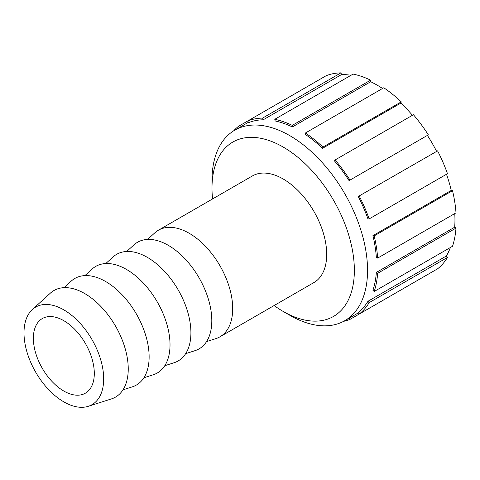 <?xml version="1.0" encoding="UTF-8"?>
<svg xmlns="http://www.w3.org/2000/svg" width="480" height="480" viewBox="0 0 480 480"><rect width="100%" height="100%" fill="white"/><g stroke="black" fill="none" stroke-linecap="round" stroke-linejoin="round"><path stroke-width="0.72" d="M370.59 80.154A111.858 64.584 60 0 0 353.106 74.076L274.77 119.298L275.172 120.984A109.992 63.504 60 0 1 292.362 126.96L292.254 125.376L370.59 80.154L370.698 81.732A109.992 63.504 60 0 1 382.542 88.47M340.926 72.864A111.858 64.584 60 0 0 326.106 75.744L247.77 120.972L248.622 122.628A109.992 63.504 60 0 1 263.196 119.796L262.59 118.092L340.926 72.864L341.532 74.568A109.992 63.504 60 0 1 351 75.288M263.196 119.796L341.532 74.568M239.25 127.596L238.446 126.354L247.77 120.972A111.858 64.584 60 0 1 262.59 118.092M428.256 274.194L349.92 319.422L349.242 318.108M367.968 301.272A109.992 63.504 60 0 1 358.23 312.48L359.238 314.04L437.574 268.818A111.858 64.584 60 0 0 447.48 257.418L369.144 302.646L367.968 301.272L446.304 256.044L447.48 257.418M376.35 272.43A109.992 63.504 60 0 1 372.93 290.304L374.184 291.492L452.52 246.27A111.858 64.584 60 0 0 456 228.09L377.664 273.318L376.35 272.43L454.686 227.202L456 228.09M372.93 235.638A109.992 63.504 60 0 1 376.35 257.46L377.664 258.096L456 212.868A111.858 64.584 60 0 0 452.52 190.674L374.184 235.896L372.93 235.638L451.266 190.41L452.52 190.674M358.23 196.494A109.992 63.504 60 0 1 367.968 218.946L369.144 218.922L447.48 173.694A111.858 64.584 60 0 0 437.574 150.864L358.23 196.494L437.574 150.864M428.256 134.718A111.858 64.584 60 0 0 413.43 114.726L335.094 159.954L334.494 160.956A109.992 63.504 60 0 1 349.068 180.618L427.404 135.39A109.992 63.504 60 0 1 436.566 151.266M349.068 180.618L427.404 135.39M401.256 101.868A111.858 64.584 60 0 0 383.772 87.762L305.436 132.99L305.328 134.442A109.992 63.504 60 0 1 322.518 148.314L322.92 147.096L401.256 101.868L400.854 103.092A109.992 63.504 60 0 1 412.452 115.296M322.518 148.314L400.854 103.092M446.496 174.264A109.992 63.504 60 0 1 451.266 190.41M454.77 213.576A109.992 63.504 60 0 1 454.686 227.202M450.42 247.482A109.992 63.504 60 0 1 446.304 256.044M305.436 132.99A111.858 64.584 60 0 1 322.92 147.096M335.094 159.954A111.858 64.584 60 0 1 349.92 179.946M359.238 196.092A111.858 64.584 60 0 1 369.144 218.922M374.184 235.896A111.858 64.584 60 0 1 377.664 258.096M377.664 273.318A111.858 64.584 60 0 1 374.184 291.492M369.144 302.646A111.858 64.584 60 0 1 359.238 314.04M349.92 319.422A111.858 64.584 60 0 1 343.596 321.342M233.628 130.872A111.858 64.584 60 0 1 238.446 126.354M274.77 119.298A111.858 64.584 60 0 1 292.254 125.376M292.362 126.96L370.698 81.732M212.568 198.942A100.674 58.122 60 0 1 211.992 188.142A100.674 58.122 60 0 1 283.176 147.042A100.674 58.122 60 0 1 354.36 270.342A100.674 58.122 60 0 1 283.176 311.442A100.674 58.122 60 0 1 274.116 305.544M211.992 188.142L211.992 180.534A109.992 63.504 -120 0 1 234.774 130.182L248.448 122.286M283.176 311.442L289.764 315.246A109.992 63.504 -120 0 0 344.766 320.694A109.992 63.504 -120 0 0 344.766 193.686A109.992 63.504 -120 0 0 234.774 130.182M147.57 239.424L154.806 232.848A61.548 35.532 60 0 1 158.4 230.214L252.402 175.944A61.548 35.532 60 0 1 313.95 211.476A61.548 35.532 60 0 1 313.95 282.546L219.948 336.816A61.548 35.532 60 0 1 215.868 338.616L206.562 341.592M33.372 338.292A43.08 24.876 60 0 1 42.294 318.57A43.08 24.876 60 0 1 85.38 343.44A43.08 24.876 60 0 1 85.38 393.186A43.08 24.876 60 0 1 52.176 381.648A43.08 24.876 60 0 1 33.372 338.292M24 332.88A56.34 32.526 60 0 1 32.376 309.498A56.34 32.526 60 0 1 92.004 339.612A56.34 32.526 60 0 1 88.272 406.314A56.34 32.526 60 0 1 46.32 387.084A56.34 32.526 60 0 1 24 332.88M32.376 309.498L50.358 293.148A61.548 35.532 60 0 1 115.5 326.052A61.548 35.532 60 0 1 111.42 398.916L88.272 406.314M64.014 287.664L71.244 281.088A61.548 35.532 60 0 1 136.386 313.992A61.548 35.532 60 0 1 132.312 386.856L123 389.832M84.906 275.604L92.136 269.028A61.548 35.532 60 0 1 157.278 301.932A61.548 35.532 60 0 1 153.198 374.796L143.892 377.772M105.792 263.544L113.022 256.968A61.548 35.532 60 0 1 178.17 289.872A61.548 35.532 60 0 1 174.09 362.736L164.778 365.712M126.684 251.484L133.914 244.908A61.548 35.532 60 0 1 199.056 277.806A61.548 35.532 60 0 1 194.982 350.676L185.67 353.652M158.4 230.214A61.548 35.532 60 0 1 219.948 265.746A61.548 35.532 60 0 1 219.948 336.816M344.766 320.694L358.44 312.798"/></g></svg>
